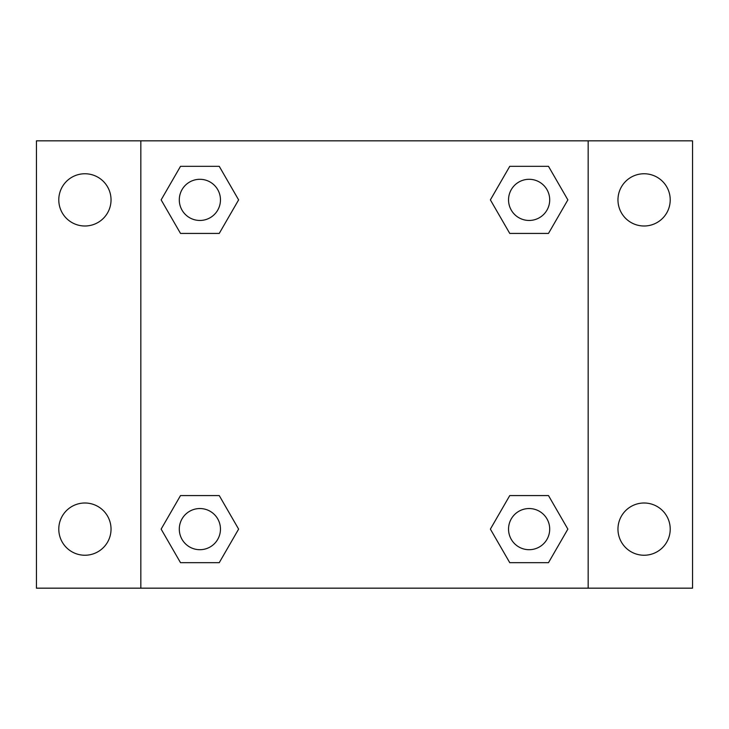 <?xml version="1.0" encoding="UTF-8"?>
<svg xmlns="http://www.w3.org/2000/svg" width="729" height="729" viewBox="0 0 729 729"><rect width="100%" height="100%" fill="white"/><g stroke="black" fill="none" stroke-linecap="round" stroke-linejoin="round"><path stroke-width="1.09" d="M36.45 140.834L692.55 140.834L692.55 588.166L36.45 588.166L36.45 140.834M644.09 173.757A26.126 26.126 0 0 1 670.215 199.883A26.126 26.126 0 0 1 644.09 225.999A26.126 26.126 0 0 1 617.964 199.883A26.126 26.126 0 0 1 644.09 173.757M644.09 503.001A26.126 26.126 0 0 1 670.215 529.117A26.126 26.126 0 0 1 644.09 555.243A26.126 26.126 0 0 1 617.964 529.117A26.126 26.126 0 0 1 644.09 503.001M84.91 503.001A26.126 26.126 0 0 1 111.036 529.117A26.126 26.126 0 0 1 84.91 555.243A26.126 26.126 0 0 1 58.785 529.117A26.126 26.126 0 0 1 84.91 503.001M84.91 173.757A26.126 26.126 0 0 1 111.036 199.883A26.126 26.126 0 0 1 84.91 225.999A26.126 26.126 0 0 1 58.785 199.883A26.126 26.126 0 0 1 84.91 173.757M180.51 495.574L219.247 495.574L238.62 529.117L219.247 562.67L180.51 562.67L161.136 529.117L180.51 495.574L219.247 495.574L180.51 495.574M509.753 166.33L548.49 166.33L567.864 199.883L548.49 233.426L509.753 233.426L490.38 199.883L509.753 166.33L548.49 166.33L509.753 166.33M140.834 588.166L140.834 140.834M588.166 140.834L588.166 588.166M180.51 166.33L219.247 166.33L238.62 199.883L219.247 233.426L180.51 233.426L161.136 199.883L180.51 166.33L219.247 166.33L180.51 166.33M509.753 495.574L548.49 495.574L567.864 529.117L548.49 562.67L509.753 562.67L490.38 529.117L509.753 495.574L548.49 495.574L509.753 495.574M548.49 562.67L509.753 562.67L548.49 562.67M549.702 529.117A20.576 20.576 0 0 0 518.829 511.302A20.576 20.576 0 0 0 518.829 546.941A20.576 20.576 0 0 0 549.702 529.117M219.247 562.67L180.51 562.67L219.247 562.67M220.459 529.117A20.576 20.576 0 0 0 189.586 511.302A20.576 20.576 0 0 0 189.586 546.941A20.576 20.576 0 0 0 220.459 529.117M548.49 233.426L509.753 233.426L548.49 233.426M549.702 199.883A20.576 20.576 0 0 0 518.829 182.059A20.576 20.576 0 0 0 518.829 217.698A20.576 20.576 0 0 0 549.702 199.883M219.247 233.426L180.51 233.426L219.247 233.426M220.459 199.883A20.576 20.576 0 0 0 189.586 182.059A20.576 20.576 0 0 0 189.586 217.698A20.576 20.576 0 0 0 220.459 199.883"/></g></svg>
